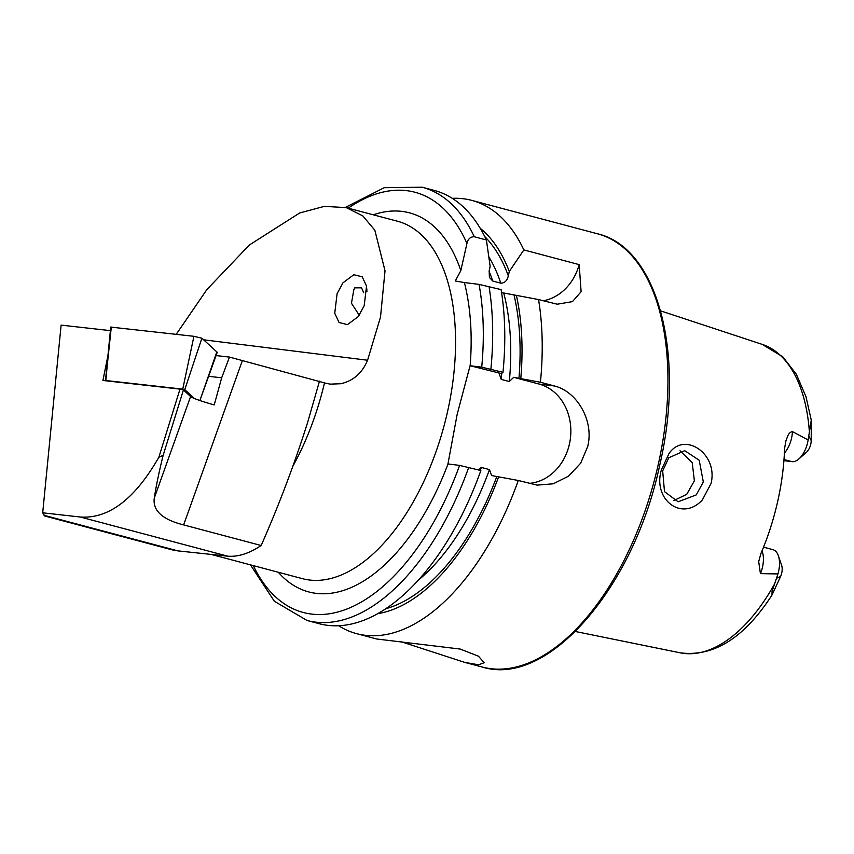 <?xml version="1.0" encoding="UTF-8"?>
<svg xmlns="http://www.w3.org/2000/svg" width="854" height="854" viewBox="0 0 854 854"><rect width="100%" height="100%" fill="white"/><g stroke="black" fill="none" stroke-linecap="round" stroke-linejoin="round"><path stroke-width="1.28" d="M668.928 453.687C684.161 430.811 718.556 453.73 711.019 483.577L702.362 499.921C681.93 522.221 652.616 499.643 661.306 470.138L668.928 453.687M703.322 481.955L699.212 460.253L684.694 450.666L668.757 457.829L662.672 470.917L664.497 491.616L678.108 501.8L696.256 494.914L703.322 481.955M359.256 315.254L351.464 303.255L353.844 289.666L354.794 287.862L361.541 287.819L363.676 292.634M366.857 288.887A23.538 21.233 -103.4 0 0 366.921 291.577M337.095 293.669L334.747 313.269L339.07 322.502L347.461 324.637L358.317 316.546L364.188 305.689L366.537 286.09L362.213 276.845L353.823 274.71L342.966 282.813L337.095 293.669M452.246 198.331A224.154 118.322 104.9 0 1 471.75 200.38A224.154 118.322 104.9 0 1 523.844 249.923L579.183 264.623L581.115 291.716L572.447 301.622L557.246 304.205L538.554 299.562A224.154 118.322 104.9 0 1 540.433 382.261L554.363 385.965C576.631 391.249 594.267 420.296 587.723 446.45L580.677 463.199L568.518 476.19L553.221 483.802L537.102 485.125L518.293 480.482A224.154 118.322 104.9 0 1 356.63 633.657L376.646 638.984L460.189 649.061L478.453 656.192L484.175 662.715L478.624 664.796L464.757 662.394L401.092 641.696M763.54 547.168L772.902 549.656A21.072 11.123 104.9 0 1 778.41 555.847L781.623 565.327A10.419 5.498 104.9 0 1 781.72 573.023A10.419 5.498 104.9 0 1 780.609 576.461L772.016 595.014C744.41 637.799 713.837 657.068 680.307 652.84L575.425 631.501M778.41 555.847A21.072 11.123 104.9 0 1 778.602 571.401A21.072 11.123 104.9 0 1 777.941 573.931L772.059 591.47L772.016 595.014M783.908 460.616L791.904 461.651A21.072 11.123 -75.1 0 0 798.97 458.865L806.475 452.225A10.419 5.498 -75.1 0 0 810.766 444.144A10.419 5.498 -75.1 0 0 811.215 440.632L811.268 420.157L808.13 439.97L792.437 431.59C790.035 432.092 788.359 433.885 787.409 436.96L785.926 440.728L784.591 448.435A161.246 85.122 104.9 0 1 777.652 501.597A161.246 85.122 104.9 0 1 760.903 553.531L758.694 561.644L760.434 573.632L777.941 573.931M798.97 458.865A21.072 11.123 -75.1 0 0 807.638 442.521A21.072 11.123 -75.1 0 0 808.13 439.97M673.678 500.636L686.744 494.317L694.377 480.834L692.231 462.633L680.03 450.763M468.75 467.319A224.154 118.322 104.9 0 1 307.088 620.495L319.182 623.708A224.154 118.322 104.9 0 0 480.845 470.533L459.591 465.398L447.944 463.946L457.168 414.35L470.074 365.726L481.72 367.177L502.985 372.312L501.65 373.444L499.131 373.444L501.223 379.379L509.315 381.535L513.702 377.319L540.433 382.261M216.083 355.574L229.47 357.079L325.993 383.307L330.295 384.14L340.735 383.745C353.204 380.948 362.149 373.113 367.572 360.239L380.5 317.122L385.026 270.814L374.821 230.174L362.801 215.902L346.265 207.629L324.339 206.358L299.679 212.977L249.4 244.97L206.871 289.581L176.223 334.33M110.39 330.637L61.114 325.118L42.7 512.806L44.76 516.008L170.832 549.506A190.527 100.58 -75.1 0 0 177.952 550.883L227.676 556.178L80.319 517.022L42.7 512.806M319.503 381.14L307.547 422.698C294.352 464.373 278.884 505.312 261.164 545.503C249.261 553.477 238.095 557.032 227.676 556.178M229.47 357.079L221.677 377.799L208.611 376.326M221.677 377.799L214.215 404.935C200.466 400.985 192.588 398.188 190.591 396.523L154.254 498.181C156.133 485.947 159.1 471.643 163.167 455.278L158.855 457.242C134.943 499.024 108.768 518.944 80.319 517.022M158.855 457.242L179.98 389.114L102.918 380.478L107.924 355.68M179.98 389.114L183.429 389.936L190.591 396.523M261.164 545.503L183.642 524.911C162.484 519.616 152.695 510.713 154.254 498.181M474.301 236.761A224.154 118.322 104.9 0 0 422.207 187.218L434.302 190.431A224.154 118.322 104.9 0 1 486.406 239.974L474.301 236.761C470.479 236.675 468.024 238.917 466.935 243.486L460.829 270.59L455.278 280.998L464.373 282.557A196.132 103.537 104.9 0 1 470.148 365.736M480.204 228.274A204.832 108.127 104.9 0 1 509.294 271.465L508.311 275.821C507.255 280.592 504.746 283.048 500.796 283.176L492.705 281.03L489.395 277.379L489.171 270.729L490.153 266.384L486.406 239.974M523.844 249.923L509.294 271.465M502.985 372.312A224.154 118.322 104.9 0 0 501.106 289.613L479.051 284.382L464.373 282.557M518.293 480.482L491.562 475.539L489.47 469.604L481.378 467.448L478.155 469.817M499.814 373.209L470.074 365.726M538.554 299.562L501.576 292.58M516.414 295.516A204.832 108.127 104.9 0 1 520.791 378.525M498.661 476.745A204.832 108.127 104.9 0 1 377.82 613.652M356.63 633.657A224.154 118.322 104.9 0 1 338.686 625.769M513.702 377.319L539.077 384.065A50.439 42.721 -82.9 0 1 570.568 436.981A50.439 42.721 -82.9 0 1 529.192 483.375M579.183 264.623A50.439 42.721 -82.9 0 1 543.155 300.789M183.429 389.936L163.167 455.278M105.821 380.809L110.753 327.093L193.922 336.305L201.886 338.205L184.752 389.627L194.456 398.54M217.247 352.339L199.889 400.537L216.681 352.339M201.886 338.205L217.236 352.296M105.501 380.51L110.732 327.061L111.308 327.05L105.64 380.5L182.735 389.136L193.922 336.305M184.752 389.627L182.735 389.136M780.609 576.461L776.788 578.147M784.399 453.068A21.072 11.123 -75.1 0 0 791.541 438.241A21.072 11.123 -75.1 0 0 792.437 431.59M791.904 461.651L783.993 459.548M471.75 200.38L597.458 233.782A224.154 118.322 104.9 0 1 658.103 465.152A224.154 118.322 104.9 0 1 482.339 667.059L464.757 662.394M448.008 463.957A196.132 103.537 104.9 0 1 278.297 572.265M346.265 207.629L397.42 221.218A184.923 97.623 104.9 0 1 447.443 412.098A184.923 97.623 104.9 0 1 302.444 578.67L212.283 554.716M660.622 310.856L762.259 344.397A159.655 84.279 104.9 0 1 809.261 430.32M324.488 382.902A184.923 97.623 104.9 0 1 292.954 466.124M774.663 583.816A159.655 84.279 104.9 0 1 680.307 652.84M348.272 208.162A217.428 114.778 104.9 0 1 466.935 243.486M373.273 214.813A196.132 103.537 104.9 0 1 460.829 270.59M489.075 271.23A194.733 102.8 104.9 0 1 492.705 281.03M488.862 256.915A194.733 102.8 104.9 0 1 500.796 283.176M484.762 236.579A201.459 106.344 104.9 0 1 508.311 275.821M459.591 465.398A217.428 114.778 104.9 0 1 253.296 565.615M479.051 284.382A217.428 114.778 104.9 0 1 481.72 367.177M489.011 286.4A224.154 118.322 104.9 0 1 490.89 369.099M481.378 467.448A194.733 102.8 104.9 0 1 480.3 470.383M501.736 373.379A194.733 102.8 104.9 0 1 501.223 379.379M503.753 293.157A194.733 102.8 104.9 0 1 509.315 381.535M489.47 469.604A194.733 102.8 104.9 0 1 418.343 580.165M496.814 476.511A201.459 106.344 104.9 0 1 385.891 608.699M514.055 295.217A201.459 106.344 104.9 0 1 518.954 378.301M554.363 385.965L539.077 384.065M811.215 440.632L808.834 435.967M762.035 550.841A21.072 11.123 104.9 0 1 760.434 573.632M203.636 339.807L367.572 360.239M177.952 550.883L44.066 515.314M242.355 360.634L183.642 524.911M597.458 233.782C658.178 247.66 685.741 355.403 659.608 465.665C633.86 587.701 547.862 687.619 482.339 667.059M762.259 344.397L782.776 356.812L796.334 374.223L806.037 396.854L811.268 420.157M422.207 187.218L384.236 187.688L345.379 207.405M250.414 564.846L274.358 601.248L307.088 620.495"/></g></svg>
